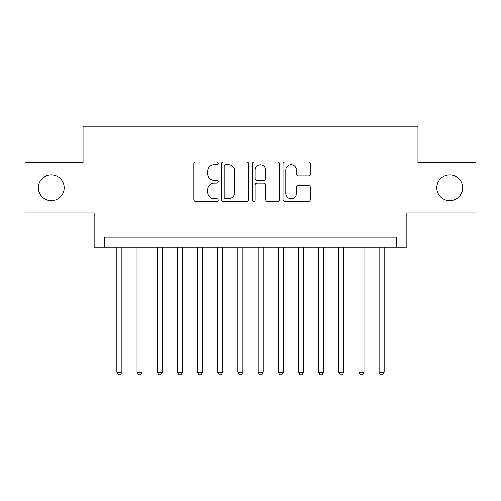 <?xml version="1.0" encoding="UTF-8"?>
<svg xmlns="http://www.w3.org/2000/svg" width="501" height="501" viewBox="0 0 501 501"><rect width="100%" height="100%" fill="white"/><g stroke="black" fill="none" stroke-linecap="round" stroke-linejoin="round"><path stroke-width="0.75" d="M218.223 163.288A1.384 1.384 0 0 0 216.833 161.904L195.797 161.904A1.979 1.979 0 0 0 193.818 163.883L193.818 199.53A1.979 1.979 0 0 0 195.797 201.508L216.833 201.508A1.384 1.384 0 0 0 218.223 200.124A1.384 1.384 0 0 0 216.833 198.734L214.115 198.734A6.338 6.338 0 0 1 207.777 192.397L207.777 189.428A6.338 6.338 0 0 1 214.115 183.09L216.833 183.09A1.384 1.384 0 0 0 218.223 181.706A1.384 1.384 0 0 0 216.833 180.316L214.115 180.316A6.338 6.338 0 0 1 207.777 173.985L207.777 171.01A6.338 6.338 0 0 1 214.115 164.672L216.833 164.672A1.384 1.384 0 0 0 218.223 163.288M436.809 187.756A12.913 12.913 0 0 0 449.723 200.669A12.913 12.913 0 0 0 462.636 187.756A12.913 12.913 0 0 0 449.723 174.843A12.913 12.913 0 0 0 436.809 187.756M38.364 187.756A12.913 12.913 0 0 0 51.277 200.669A12.913 12.913 0 0 0 64.191 187.756A12.913 12.913 0 0 0 51.277 174.843A12.913 12.913 0 0 0 38.364 187.756M308.372 175.864A1.979 1.979 0 0 0 310.351 173.885L310.351 163.883A1.979 1.979 0 0 0 308.372 161.904L285.006 161.904A1.979 1.979 0 0 0 283.027 163.883L283.027 199.53A1.979 1.979 0 0 0 285.006 201.508L308.372 201.508A1.979 1.979 0 0 0 310.351 199.53L310.351 187.449A1.979 1.979 0 0 0 308.372 185.47L298.371 185.47A1.979 1.979 0 0 0 296.392 187.449L296.392 193.436A5.298 5.298 0 0 1 291.094 198.734A5.298 5.298 0 0 1 285.795 193.436L285.795 169.971A5.298 5.298 0 0 1 291.094 164.672A5.298 5.298 0 0 1 296.392 169.971L296.392 173.885A1.979 1.979 0 0 0 298.371 175.864L308.372 175.864M396.767 247.275L406.85 247.275L406.85 212.975L475.95 212.975L475.95 162.537L417.947 162.537L417.947 126.227L83.053 126.227L83.053 162.537L25.05 162.537L25.05 212.975L94.15 212.975L94.15 247.275L396.767 247.275L396.767 237.186L104.233 237.186L104.233 247.275M248.765 163.883A1.979 1.979 0 0 0 246.786 161.904L223.421 161.904A1.979 1.979 0 0 0 221.442 163.883L221.442 199.53A1.979 1.979 0 0 0 223.421 201.508L246.786 201.508A1.979 1.979 0 0 0 248.765 199.53L248.765 163.883M254.214 161.904L277.579 161.904A1.979 1.979 0 0 1 279.558 163.883L279.558 199.53A1.979 1.979 0 0 1 277.579 201.508L267.578 201.508A1.979 1.979 0 0 1 265.599 199.53L265.599 185.069A1.979 1.979 0 0 0 263.62 183.09L256.988 183.09A1.979 1.979 0 0 0 255.003 185.069L255.003 200.124A1.384 1.384 0 0 1 253.619 201.508A1.384 1.384 0 0 1 252.235 200.124L252.235 163.883A1.979 1.979 0 0 1 254.214 161.904M225.6 164.672A1.384 1.384 0 0 0 224.21 166.063L224.21 197.35A1.384 1.384 0 0 0 225.6 198.734L228.469 198.734A6.338 6.338 0 0 0 234.806 192.397L234.806 171.01A6.338 6.338 0 0 0 228.469 164.672L225.6 164.672M265.599 170.071A5.298 5.298 0 0 0 260.301 164.773A5.298 5.298 0 0 0 255.003 170.071L255.003 178.337A1.979 1.979 0 0 0 256.988 180.316L263.62 180.316A1.979 1.979 0 0 0 265.599 178.337L265.599 170.071M116.846 247.275L116.846 372.155L121.887 372.155L121.887 247.275M121.887 372.155L120.372 374.773L118.355 374.773L116.846 372.155M137.017 247.275L137.017 372.155L142.065 372.155L142.065 247.275M142.065 372.155L140.549 374.773L138.533 374.773L137.017 372.155M157.195 247.275L157.195 372.155L162.236 372.155L162.236 247.275M162.236 372.155L160.721 374.773L158.704 374.773L157.195 372.155M177.367 247.275L177.367 372.155L182.414 372.155L182.414 247.275M182.414 372.155L180.899 374.773L178.882 374.773L177.367 372.155M197.544 247.275L197.544 372.155L202.586 372.155L202.586 247.275M202.586 372.155L201.07 374.773L199.054 374.773L197.544 372.155M217.716 247.275L217.716 372.155L222.757 372.155L222.757 247.275M222.757 372.155L221.248 374.773L219.231 374.773L217.716 372.155M237.894 247.275L237.894 372.155L242.935 372.155L242.935 247.275M242.935 372.155L241.419 374.773L239.403 374.773L237.894 372.155M258.065 247.275L258.065 372.155L263.106 372.155L263.106 247.275M263.106 372.155L261.597 374.773L259.581 374.773L258.065 372.155M278.243 247.275L278.243 372.155L283.284 372.155L283.284 247.275M283.284 372.155L281.769 374.773L279.752 374.773L278.243 372.155M298.414 247.275L298.414 372.155L303.456 372.155L303.456 247.275M303.456 372.155L301.946 374.773L299.93 374.773L298.414 372.155M318.586 247.275L318.586 372.155L323.633 372.155L323.633 247.275M323.633 372.155L322.118 374.773L320.101 374.773L318.586 372.155M338.764 247.275L338.764 372.155L343.805 372.155L343.805 247.275M343.805 372.155L342.296 374.773L340.279 374.773L338.764 372.155M358.935 247.275L358.935 372.155L363.983 372.155L363.983 247.275M363.983 372.155L362.467 374.773L360.451 374.773L358.935 372.155M379.113 247.275L379.113 372.155L384.154 372.155L384.154 247.275M384.154 372.155L382.645 374.773L380.628 374.773L379.113 372.155"/></g></svg>
